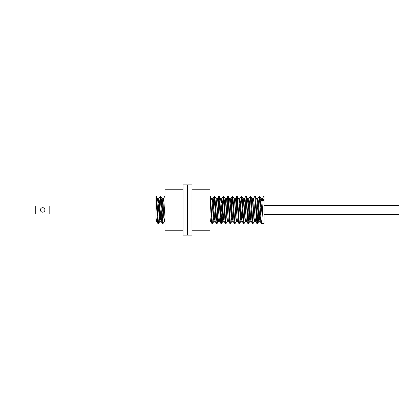 <?xml version="1.0" encoding="UTF-8"?>
<svg xmlns="http://www.w3.org/2000/svg" width="420" height="420" viewBox="0 0 420 420"><rect width="100%" height="100%" fill="white"/><g stroke="black" fill="none" stroke-linecap="round" stroke-linejoin="round"><path stroke-width="0.63" d="M49.802 214.048L35.716 214.048L35.716 205.952L49.802 205.952L49.802 214.048L155.999 214.048M35.716 205.952L21 205.952L21 214.048L35.716 214.048M40.409 209.932A2.252 2.252 0 0 0 43.785 211.88A2.252 2.252 0 0 0 43.785 207.984A2.252 2.252 0 0 0 40.409 209.932M259.896 196.555L261.209 198.817L261.602 201.091L262.841 201.091L262.29 198.817L263.666 196.502L264.002 197.925L264.002 196.502L264.002 223.498L264.002 199.306L260.3 199.306L259.833 196.502L259.502 197.925M258.836 207.553L258.127 219.807L257.649 223.445L257.397 223.062L255.707 198.287L255.334 196.502L254.998 197.925M254.336 207.553L253.78 217.539M250.898 196.555L252.41 199.584L253.859 218.416L254.457 221.183L253.082 223.498L252.803 222.479L251.349 199.873L250.898 196.555L250.499 197.925M249.837 207.553L249.281 217.544M246.398 196.555L247.711 198.817L248.052 200.624L249.26 217.292L249.958 221.183L248.582 223.498L248.204 221.666L246.33 196.502L245.784 200.256L244.781 217.539M242.162 207.553L242.723 200.519L243.212 198.817L244.902 218.836L245.459 221.183L244.146 223.445L243.847 222.789L242.156 197.852L241.831 196.502L241.5 197.925M240.839 207.553L240.282 217.539M237.395 196.555L238.849 199.274L240.303 217.775L240.959 221.183L239.584 223.498L239.253 222.085L237.332 196.502L236.833 199.663L235.783 217.544M232.895 196.555L234.25 198.907L234.491 200.151L235.946 219.224L236.46 221.183L235.137 223.461L234.896 223.046L232.832 196.502L232.234 200.933L231.284 217.539M228.664 207.553L229.409 199.295L229.651 198.755L229.892 199.49L231.347 218.237L231.961 221.183L230.58 223.498L230.297 222.458L228.365 196.513L227.876 199.112L226.784 217.544M224.165 207.553L224.805 199.878L225.052 198.823L225.293 199.033L226.984 219.587L227.462 221.183L226.081 223.498L225.703 221.639L223.834 196.502L221.582 223.498L221.104 220.605L219.896 200.45L219.408 196.581L219.166 196.849L217.476 221.524L216.988 223.393L214.814 196.502L213.281 217.544M210.399 196.555L211.974 200.025L213.428 219.072L213.959 221.183L212.636 223.461L212.394 223.036L210.331 196.502L210 197.925L211.412 220.243L211.853 223.445L212.252 222.075M164.335 207.553L163.784 217.539M156.665 207.553L157.259 200.246L157.742 198.886L159.437 219.151L159.957 221.183L161.616 201.542L162.209 198.817L163.795 217.681L164.462 221.183L163.081 223.498L162.792 222.401L161.338 199.742L160.897 196.555L160.498 197.925M159.836 207.553L158.917 222.033L158.676 223.382L158.434 223.22L156.739 198.65L156.398 196.555L155.999 197.925L155.999 196.502L157.453 220.736L157.852 223.445L158.251 222.075M158.912 212.447L159.469 202.456M164.462 221.183L165.002 217.303L163.905 201.747L163.37 198.749L161.485 219.828L161.117 221.251L160.755 219.839L159.306 200.76L158.791 198.817L160.167 196.502L162.052 221.75L162.419 223.498L162.75 222.075M163.411 212.447L163.968 202.461M163.291 198.817L164.666 196.502L165.002 197.925M212.914 212.447L213.827 197.983L214.1 196.555L214.316 196.775L216.006 221.34L216.353 223.44L216.752 222.075M217.413 212.447L218.668 196.502L219.151 199.474L220.364 219.639L220.847 223.435L221.088 223.12L223.167 196.502L223.75 200.718L224.963 220.831L225.351 223.44L225.75 222.075M226.412 212.447L227.136 200.041L227.603 196.555L227.866 197.001L229.556 221.823L229.918 223.498L230.249 222.075M230.911 212.447L231.735 198.896L232.218 196.534L233.914 220.274L234.355 223.445L234.749 222.075M235.415 212.447L236.334 197.957L236.576 196.618L236.817 196.786L238.513 221.366L238.854 223.44L239.248 222.075M239.915 212.447L240.466 202.461M243.353 223.445L241.868 220.553L240.413 201.836L239.789 198.817L241.101 196.555L241.416 197.284L243.107 222.248L243.416 223.498L243.752 222.075M244.414 212.447L244.97 202.456M247.853 223.445L246.54 221.183L246.225 219.576L245.012 202.997L244.288 198.817L245.669 196.502L246.01 198.014L247.916 223.498L248.43 220.19L249.47 202.461M252.352 223.445L250.824 220.306L249.37 201.401L248.792 198.817L250.126 196.523L250.367 197.012L252.058 221.844L252.42 223.498L252.751 222.075M253.412 212.447L253.969 202.461M256.851 223.445L255.539 221.183L255.181 219.214L253.969 202.493L253.292 198.817L254.667 196.502L254.961 197.631L256.898 223.498L257.381 220.752L258.468 202.456M262.29 198.817L260.51 219.634L260.022 221.151L258.332 200.991L257.791 198.817L259.103 196.555L259.319 196.796L261.418 223.498L261.98 219.55L263.083 200.755M157.589 212.447L156.881 220.495L156.639 221.246L156.398 220.721L155.999 217.303L155.999 221.251L155.999 197.925M210.662 207.553L211.034 202.456M213.959 221.183L214.499 217.303M215.161 207.553L215.534 202.461M216.132 198.749L218.027 219.912L218.51 221.062L218.999 217.303M219.665 207.553L220.033 202.456M220.631 198.749L222.626 220.558L222.873 221.251L223.115 220.668L223.498 217.303M227.462 221.183L228.002 217.303M231.961 221.183L232.502 217.303M233.163 207.553L233.531 202.456M236.46 221.183L237.001 217.303M237.662 207.553L238.03 202.461M240.959 221.183L241.5 217.303M245.459 221.183L245.999 217.303M246.661 207.553L247.632 198.749M249.958 221.183L250.499 217.303M251.165 207.553L251.533 202.456M254.457 221.183L254.998 217.297M255.665 207.553L256.032 202.456M255.397 196.555L256.767 198.949L257.009 200.277L258.704 220.904L258.962 221.183L259.187 220.232L259.502 217.303M260.164 207.553L260.794 199.983M260.3 199.306L261.602 201.091M262.841 201.091L264.002 199.5M257.791 198.817L257.25 202.697M256.589 212.447L255.617 221.251M253.292 198.817L252.751 202.697M252.089 212.447L251.716 217.544M248.792 198.817L248.252 202.697M247.585 212.447L247.217 217.539M244.288 198.817L243.752 202.697M243.085 212.447L242.718 217.544M239.789 198.817L239.248 202.697M238.586 212.447L238.219 217.539M238.854 223.445L237.505 221.114L237.263 219.902L235.573 199.19L235.326 198.77L235.084 199.616L234.749 202.697M234.087 212.447L233.72 217.539M234.355 223.445L233.042 221.183L232.664 219.061L231.21 200.015L230.969 198.859L230.727 198.97L230.249 202.697M229.588 212.447L229.22 217.544M229.85 223.445L228.307 220.196L226.611 199.39L226.37 198.749L226.128 199.385L225.75 202.697M225.089 212.447L224.716 217.539M225.351 223.445L224.039 221.183L223.708 219.434L222.012 198.975L221.771 198.859L221.529 200.004L221.251 202.697M220.589 212.447L220.216 217.544M220.852 223.445L219.35 220.458L217.655 199.626L217.413 198.77L217.172 199.185L216.752 202.703M216.085 212.447L215.717 217.539M216.353 223.445L215.04 221.183L214.746 219.776L213.055 199.122L212.788 198.817L212.567 199.721L212.252 202.697M211.585 212.447L211.218 217.539M211.853 223.445L210.389 220.678L210 217.297M158.791 198.817L158.251 202.697M182.999 210L165.002 210L165.002 189.751L182.999 189.751M165.002 210L165.002 230.249L182.999 230.249M187.499 184.895L187.499 235.106L182.999 235.106L182.999 184.895L187.499 184.895L187.499 235.106L191.998 235.106L191.998 184.895L187.499 184.895M191.998 210L210 210L210 230.249L191.998 230.249M210 210L210 189.751L191.998 189.751M264.002 214.499L399 214.499L399 205.501L264.002 205.501M49.802 205.952L155.999 205.952M157.92 223.498L158.582 223.498M162.419 223.498L163.081 223.498M211.916 223.498L212.583 223.498M216.421 223.498L217.082 223.498M220.92 223.498L221.582 223.498M225.419 223.498L226.081 223.498M229.918 223.498L230.58 223.498M234.418 223.498L235.084 223.498M238.917 223.498L239.584 223.498M243.416 223.498L244.083 223.498M247.916 223.498L248.582 223.498M252.42 223.498L253.082 223.498M256.919 223.498L257.581 223.498M261.418 223.498L264.002 223.498M155.999 196.502L156.329 196.502M160.167 196.502L160.834 196.502M164.666 196.502L165.002 196.502M210 196.502L210.331 196.502M214.168 196.502L214.83 196.502M218.668 196.502L219.329 196.502M223.167 196.502L223.834 196.502M227.666 196.502L228.333 196.502M232.166 196.502L232.832 196.502M236.67 196.502L237.332 196.502M241.169 196.502L241.831 196.502M245.669 196.502L246.33 196.502M250.168 196.502L250.834 196.502M254.667 196.502L255.334 196.502M259.166 196.502L259.833 196.502M263.666 196.502L264.002 196.502M257.649 223.445L258.962 221.183M241.899 196.555L243.212 198.817M228.396 196.555L229.709 198.817M223.897 196.555L225.209 198.817M221.645 223.445L222.957 221.183M219.398 196.555L220.71 198.817M217.145 223.445L218.458 221.183M214.898 196.555L216.211 198.817M160.897 196.555L162.209 198.817M158.65 223.445L159.957 221.183M156.398 196.555L157.71 198.817M157.852 223.445L156.539 221.183M162.351 223.445L161.038 221.183M214.1 196.555L212.793 198.817M218.605 196.555L217.292 198.817M223.104 196.555L221.791 198.817M227.603 196.555L226.291 198.817M232.103 196.555L230.79 198.817M236.602 196.555L235.289 198.817M261.35 223.445L260.043 221.183M155.999 221.251L156.618 221.251M159.884 221.251L161.117 221.251M164.383 221.251L165.002 221.251M210 221.251L210.578 221.251M213.88 221.251L215.082 221.251M218.379 221.251L219.581 221.251M222.884 221.251L224.081 221.251M227.383 221.251L228.58 221.251M231.882 221.251L233.079 221.251M236.381 221.251L237.578 221.251M240.881 221.251L242.078 221.251M245.38 221.251L246.582 221.251M249.879 221.251L251.081 221.251M254.384 221.251L255.581 221.251M258.883 221.251L260.122 221.251M157.631 198.749L158.87 198.749M162.131 198.749L163.37 198.749M211.669 198.749L212.867 198.749M216.169 198.749L217.371 198.749M220.668 198.749L221.87 198.749M225.131 198.749L226.37 198.749M229.63 198.749L230.869 198.749M234.171 198.749L235.368 198.749M238.67 198.749L239.867 198.749M243.133 198.749L244.367 198.749M247.669 198.749L248.871 198.749M252.168 198.749L253.37 198.749M256.673 198.749L257.87 198.749M261.172 198.749L262.369 198.749"/></g></svg>
